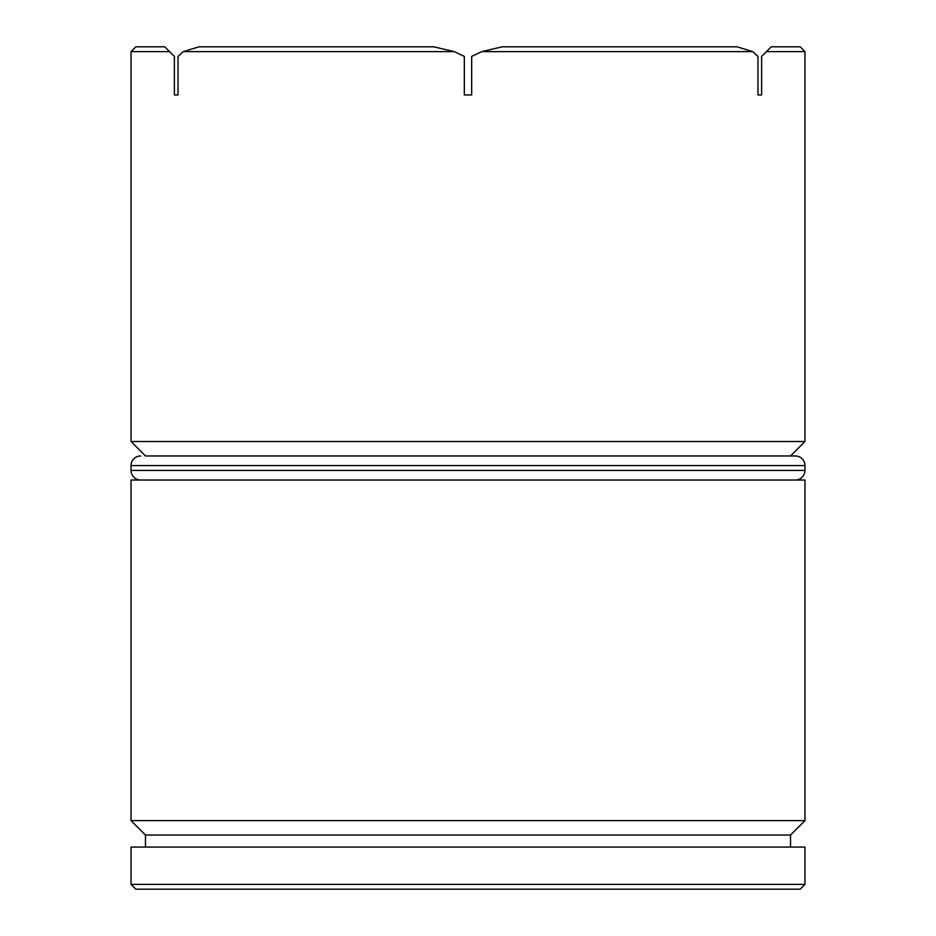 <?xml version="1.0" encoding="UTF-8"?>
<svg xmlns="http://www.w3.org/2000/svg" width="936" height="936" viewBox="0 0 936 936"><rect width="100%" height="100%" fill="white"/><g stroke="black" fill="none" stroke-linecap="round" stroke-linejoin="round"><path stroke-width="1.4" d="M790.522 835.041L145.478 835.041L131.04 820.603L804.96 820.603L790.522 835.041L790.522 847.08M790.522 455.961L145.478 455.961L131.04 441.523L804.96 441.523L790.522 455.961L795.331 455.961A9.629 9.629 0 0 1 804.96 465.59L804.96 470.41A9.629 9.629 0 0 1 795.331 480.039M800.151 889.2L135.849 889.2L131.04 884.391L804.96 884.391L800.151 889.2M174.365 94.934L178.039 94.934L174.365 94.934L174.365 56.429L169.545 51.609L131.04 51.609L131.04 441.523M804.96 51.609L766.455 51.609L771.264 46.8L800.151 46.8L804.96 51.609L804.96 441.523M766.455 51.609L761.635 56.429L761.635 94.934L757.961 94.934L761.635 94.934M752.696 51.609L736.948 46.8L502.316 46.8L481.759 51.609L752.696 51.609L757.961 56.429L757.961 94.934M481.759 51.609L471.674 56.429L471.674 94.934L464.326 94.934L471.674 94.934M454.241 51.609L433.684 46.8L199.052 46.8L183.304 51.609L454.241 51.609L464.326 56.429L464.326 94.934M183.304 51.609L178.039 56.429L178.039 94.934M804.96 820.603L804.96 480.039L131.04 480.039L131.04 820.603M145.478 835.041L145.478 847.08M804.96 884.391L804.96 847.08L131.04 847.08L131.04 884.391M131.04 51.609L135.849 46.8L164.736 46.8L169.545 51.609M145.478 455.961L795.331 455.961M140.669 455.961A9.629 9.629 0 0 0 131.04 465.59L131.04 470.41L804.96 470.41M140.669 480.039A9.629 9.629 0 0 1 131.04 470.41M804.96 465.59L131.04 465.59"/></g></svg>
